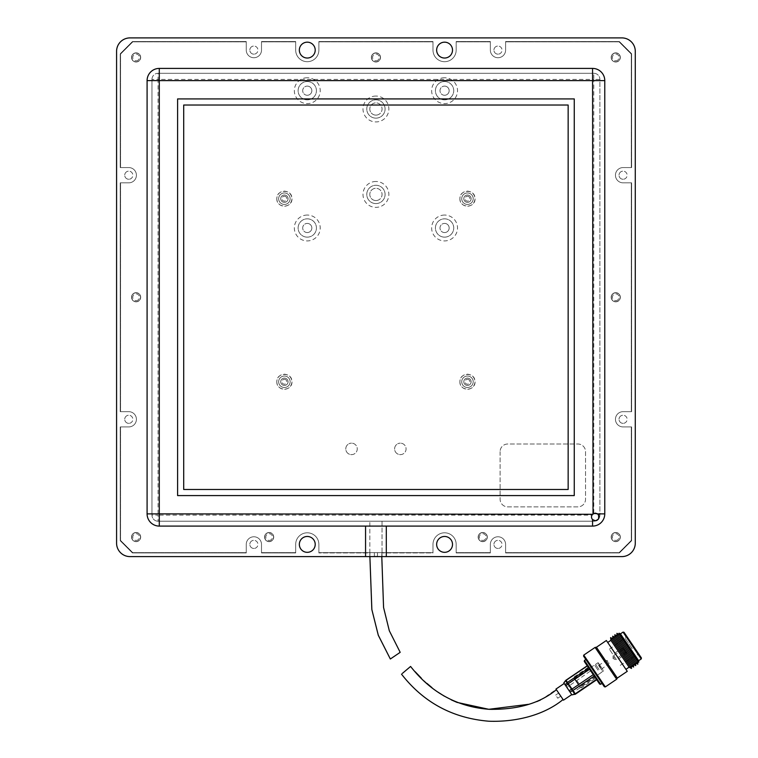 <?xml version="1.0" encoding="UTF-8"?>
<svg xmlns="http://www.w3.org/2000/svg" width="758" height="758" viewBox="0 0 758 758"><rect width="100%" height="100%" fill="white"/><g stroke="black" fill="none" stroke-linecap="round" stroke-linejoin="round"><path stroke-width="0.57" stroke-dasharray="3.79 2.84" d="M284.392 387.499A5.732 5.732 0 0 0 290.134 381.767A5.732 5.732 0 0 0 284.392 376.034A5.732 5.732 0 0 0 278.66 381.767A5.732 5.732 0 0 0 284.392 387.499A5.732 5.732 0 0 0 290.134 381.767A5.732 5.732 0 0 0 284.392 376.034A5.732 5.732 0 0 0 278.66 381.767A5.732 5.732 0 0 0 284.392 387.499A5.732 5.732 0 0 1 278.66 381.767A5.732 5.732 0 0 1 284.392 376.034A5.732 5.732 0 0 1 290.134 381.767A5.732 5.732 0 0 1 284.392 387.499A5.732 5.732 0 0 1 278.66 381.767A5.732 5.732 0 0 1 284.392 376.034A5.732 5.732 0 0 1 290.134 381.767A5.732 5.732 0 0 1 284.392 387.499M276.831 381.767C276.405 391.526 292.389 391.526 291.963 381.767C292.389 372.007 276.405 372.007 276.831 381.767A7.571 7.571 0 0 0 284.392 389.337C288.959 388.892 291.479 386.362 291.963 381.767C291.517 377.2 288.997 374.679 284.392 374.196A7.571 7.571 0 0 0 276.831 381.767M467.468 204.433A5.732 5.732 0 0 0 473.2 198.7A5.732 5.732 0 0 0 467.468 192.958A5.732 5.732 0 0 0 461.726 198.7A5.732 5.732 0 0 0 467.468 204.433A5.732 5.732 0 0 0 473.2 198.7A5.732 5.732 0 0 0 467.468 192.958A5.732 5.732 0 0 0 461.726 198.7A5.732 5.732 0 0 0 467.468 204.433A5.732 5.732 0 0 1 461.726 198.7A5.732 5.732 0 0 1 467.468 192.958A5.732 5.732 0 0 1 473.2 198.7A5.732 5.732 0 0 1 467.468 204.433A5.732 5.732 0 0 1 461.726 198.7A5.732 5.732 0 0 1 467.468 192.958A5.732 5.732 0 0 1 473.2 198.7A5.732 5.732 0 0 1 467.468 204.433M459.898 198.7C459.471 208.459 475.456 208.459 475.029 198.7C475.456 188.941 459.471 188.931 459.898 198.7A7.571 7.571 0 0 0 467.468 206.261C472.026 205.816 474.555 203.296 475.029 198.7C474.584 194.133 472.063 191.613 467.468 191.13A7.571 7.571 0 0 0 459.898 198.7M467.468 387.499A5.732 5.732 0 0 0 473.2 381.767A5.732 5.732 0 0 0 467.468 376.034A5.732 5.732 0 0 0 461.726 381.767A5.732 5.732 0 0 0 467.468 387.499A5.732 5.732 0 0 0 473.2 381.767A5.732 5.732 0 0 0 467.468 376.034A5.732 5.732 0 0 0 461.726 381.767A5.732 5.732 0 0 0 467.468 387.499A5.732 5.732 0 0 1 461.726 381.767A5.732 5.732 0 0 1 467.468 376.034A5.732 5.732 0 0 1 473.2 381.767A5.732 5.732 0 0 1 467.468 387.499A5.732 5.732 0 0 1 461.726 381.767A5.732 5.732 0 0 1 467.468 376.034A5.732 5.732 0 0 1 473.2 381.767A5.732 5.732 0 0 1 467.468 387.499M459.898 381.767C459.471 391.526 475.456 391.526 475.029 381.767C475.456 372.007 459.471 372.007 459.898 381.767A7.571 7.571 0 0 0 467.468 389.337C472.026 388.892 474.555 386.362 475.029 381.767C474.584 377.2 472.063 374.679 467.468 374.196A7.571 7.571 0 0 0 459.898 381.767M284.392 204.433A5.732 5.732 0 0 0 290.134 198.7A5.732 5.732 0 0 0 284.392 192.958A5.732 5.732 0 0 0 278.66 198.7A5.732 5.732 0 0 0 284.392 204.433A5.732 5.732 0 0 0 290.134 198.7A5.732 5.732 0 0 0 284.392 192.958A5.732 5.732 0 0 0 278.66 198.7A5.732 5.732 0 0 0 284.392 204.433A5.732 5.732 0 0 1 278.66 198.7A5.732 5.732 0 0 1 284.392 192.958A5.732 5.732 0 0 1 290.134 198.7A5.732 5.732 0 0 1 284.392 204.433A5.732 5.732 0 0 1 278.66 198.7A5.732 5.732 0 0 1 284.392 192.958A5.732 5.732 0 0 1 290.134 198.7A5.732 5.732 0 0 1 284.392 204.433M276.831 198.7C276.405 208.459 292.389 208.459 291.963 198.7C292.389 188.941 276.405 188.931 276.831 198.7A7.571 7.571 0 0 0 284.392 206.261C288.959 205.816 291.479 203.296 291.963 198.7C291.517 194.133 288.997 191.613 284.392 191.13A7.571 7.571 0 0 0 276.831 198.7M593.779 513.441A3.818 3.818 0 0 0 591.96 515.108L158.071 515.108L158.071 79.4L593.779 79.4L593.779 513.441M158.071 521.21A6.102 6.102 0 0 1 151.97 515.108L158.071 515.108L158.071 521.21L593.779 521.21A6.102 6.102 0 0 0 599.891 515.108L599.891 79.4A6.102 6.102 0 0 0 593.779 73.289L158.071 73.289A6.102 6.102 0 0 0 151.97 79.4L151.97 515.108A6.102 6.102 0 0 0 158.071 521.21L593.779 521.21L593.779 520.433C591.733 519.495 591.126 517.723 591.96 515.108M593.779 520.433L595.305 520.746M382.032 521.21L382.032 556.599L382.032 521.21M375.93 556.599L621.854 556.599A13.426 13.426 0 0 0 635.28 543.173L635.28 51.326A13.426 13.426 0 0 0 621.854 37.9L130.006 37.9A13.426 13.426 0 0 0 116.58 51.326L116.58 543.173A13.426 13.426 0 0 0 130.006 556.599L369.828 556.599L369.828 521.21L369.828 552.942L318.872 552.942L318.872 544.396A11.597 11.597 0 0 0 307.274 532.798A11.597 11.597 0 0 0 295.686 544.396L295.686 552.942L261.51 552.942L261.51 544.396A7.627 7.627 0 0 0 253.883 536.768A7.627 7.627 0 0 0 246.255 544.396L246.255 552.942L132.442 552.942L120.238 540.738L120.238 426.925L128.784 426.925A7.627 7.627 0 0 0 136.412 419.297A7.627 7.627 0 0 0 128.784 411.67L120.238 411.67L120.238 182.83L128.784 182.83A7.627 7.627 0 0 0 136.412 175.202A7.627 7.627 0 0 0 128.784 167.575L120.238 167.575L120.238 53.771L132.442 41.557L246.255 41.557L246.255 50.104A7.627 7.627 0 0 0 253.883 57.731A7.627 7.627 0 0 0 261.51 50.104L261.51 41.557L295.686 41.557L295.686 50.104A11.597 11.597 0 0 0 307.274 61.701A11.597 11.597 0 0 0 318.872 50.104L318.872 41.557L432.989 41.557L432.989 50.104A11.597 11.597 0 0 0 444.586 61.701A11.597 11.597 0 0 0 456.174 50.104L456.174 41.557L490.35 41.557L490.35 50.104A7.627 7.627 0 0 0 497.978 57.731A7.627 7.627 0 0 0 505.605 50.104L505.605 41.557L619.409 41.557L631.622 53.771L631.622 167.575L623.076 167.575A7.627 7.627 0 0 0 615.449 175.202A7.627 7.627 0 0 0 623.076 182.83L631.622 182.83L631.622 411.67L623.076 411.67A7.627 7.627 0 0 0 615.449 419.297A7.627 7.627 0 0 0 623.076 426.925L631.622 426.925L631.622 540.738L619.409 552.942L505.605 552.942L505.605 544.396A7.627 7.627 0 0 0 497.978 536.768A7.627 7.627 0 0 0 490.35 544.396L490.35 552.942L456.174 552.942L456.174 544.396A11.597 11.597 0 0 0 444.586 532.798A11.597 11.597 0 0 0 432.989 544.396L432.989 552.942L382.032 552.942L432.989 552.942L432.989 544.396L432.989 552.629L318.872 552.629L318.872 544.396A11.597 11.597 0 0 0 307.274 532.798A11.597 11.597 0 0 0 295.686 544.396L295.686 552.942L261.51 552.942L261.51 544.396A7.627 7.627 0 0 0 253.883 536.768A7.627 7.627 0 0 0 246.255 544.396L246.255 552.942L132.442 552.942L120.238 540.738L120.238 426.925L128.784 426.925A7.627 7.627 0 0 0 136.412 419.297A7.627 7.627 0 0 0 128.784 411.67L120.238 411.67L120.238 182.83L128.784 182.83A7.627 7.627 0 0 0 136.412 175.202A7.627 7.627 0 0 0 128.784 167.575L120.238 167.575L120.238 53.771L132.442 41.557L246.255 41.557L246.255 50.104A7.627 7.627 0 0 0 253.883 57.731A7.627 7.627 0 0 0 261.51 50.104L261.51 41.557L295.686 41.557L295.686 50.104A11.597 11.597 0 0 0 307.274 61.701A11.597 11.597 0 0 0 318.872 50.104L318.872 41.557L432.989 41.557L432.989 50.104A11.597 11.597 0 0 0 444.586 61.701A11.597 11.597 0 0 0 456.174 50.104L456.174 41.557L490.35 41.557L490.35 50.104A7.627 7.627 0 0 0 497.978 57.731A7.627 7.627 0 0 0 505.605 50.104L505.605 41.557L619.409 41.557L631.622 53.771L631.622 167.575L623.076 167.575A7.627 7.627 0 0 0 615.449 175.202A7.627 7.627 0 0 0 623.076 182.83L631.622 182.83L631.622 411.67L623.076 411.67A7.627 7.627 0 0 0 615.449 419.297A7.627 7.627 0 0 0 623.076 426.925L631.622 426.925L631.622 540.738L619.409 552.942L505.605 552.942L505.605 544.396A7.627 7.627 0 0 0 497.978 536.768A7.627 7.627 0 0 0 490.35 544.396L490.35 552.942L456.174 552.942L456.174 544.396A11.597 11.597 0 0 0 444.586 532.798A11.597 11.597 0 0 0 432.989 544.396L432.989 552.629L318.872 552.629L318.872 544.396A11.597 11.597 0 0 0 307.274 532.798A11.597 11.597 0 0 0 295.686 544.396L295.686 552.629L261.51 552.629L261.51 544.396A7.627 7.627 0 0 0 253.883 536.768A7.627 7.627 0 0 0 246.255 544.396L246.255 552.629L132.754 552.629L120.55 540.426L120.55 426.925L128.784 426.925A7.627 7.627 0 0 0 136.412 419.297A7.627 7.627 0 0 0 128.784 411.67L120.55 411.67L120.55 182.83L128.784 182.83A7.627 7.627 0 0 0 136.412 175.202A7.627 7.627 0 0 0 128.784 167.575L120.55 167.575L120.55 54.074L132.754 41.87L246.255 41.87L246.255 50.104A7.627 7.627 0 0 0 253.883 57.731A7.627 7.627 0 0 0 261.51 50.104L261.51 41.87L295.686 41.87L295.686 50.104A11.597 11.597 0 0 0 307.274 61.701A11.597 11.597 0 0 0 318.872 50.104L318.872 41.87L432.989 41.87L432.989 50.104A11.597 11.597 0 0 0 444.586 61.701A11.597 11.597 0 0 0 456.174 50.104L456.174 41.87L490.35 41.87L490.35 50.104A7.627 7.627 0 0 0 497.978 57.731A7.627 7.627 0 0 0 505.605 50.104L505.605 41.87L619.106 41.87L631.31 54.074L631.31 167.575L623.076 167.575A7.627 7.627 0 0 0 615.449 175.202A7.627 7.627 0 0 0 623.076 182.83L631.31 182.83L631.31 411.67L623.076 411.67A7.627 7.627 0 0 0 615.449 419.297A7.627 7.627 0 0 0 623.076 426.925L631.31 426.925L631.31 540.426L619.106 552.629L505.605 552.629L505.605 544.396A7.627 7.627 0 0 0 497.978 536.768A7.627 7.627 0 0 0 490.35 544.396L490.35 552.629L456.174 552.629L456.174 544.396A11.597 11.597 0 0 0 444.586 532.798A11.597 11.597 0 0 0 432.989 544.396A11.597 11.597 0 0 1 444.586 532.798A11.597 11.597 0 0 1 456.174 544.396L456.174 552.629L490.35 552.629L490.35 544.396A7.627 7.627 0 0 1 497.978 536.768A7.627 7.627 0 0 1 505.605 544.396L505.605 552.629L619.106 552.629L631.31 540.426L631.31 426.925L623.076 426.925A7.627 7.627 0 0 1 615.449 419.297A7.627 7.627 0 0 1 623.076 411.67L631.31 411.67L631.31 182.83L623.076 182.83A7.627 7.627 0 0 1 615.449 175.202A7.627 7.627 0 0 1 623.076 167.575L631.31 167.575L631.31 54.074L619.106 41.87L505.605 41.87L505.605 50.104A7.627 7.627 0 0 1 497.978 57.731A7.627 7.627 0 0 1 490.35 50.104L490.35 41.87L456.174 41.87L456.174 50.104A11.597 11.597 0 0 1 444.586 61.701A11.597 11.597 0 0 1 432.989 50.104L432.989 41.87L318.872 41.87L318.872 50.104A11.597 11.597 0 0 1 307.274 61.701A11.597 11.597 0 0 1 295.686 50.104L295.686 41.87L261.51 41.87L261.51 50.104A7.627 7.627 0 0 1 253.883 57.731A7.627 7.627 0 0 1 246.255 50.104L246.255 41.87L132.754 41.87L120.55 54.074L120.55 167.575L128.784 167.575A7.627 7.627 0 0 1 136.412 175.202A7.627 7.627 0 0 1 128.784 182.83L120.55 182.83L120.55 411.67L128.784 411.67A7.627 7.627 0 0 1 136.412 419.297A7.627 7.627 0 0 1 128.784 426.925L120.55 426.925L120.55 540.426L132.754 552.629L246.255 552.629L246.255 544.396A7.627 7.627 0 0 1 253.883 536.768A7.627 7.627 0 0 1 261.51 544.396L261.51 552.629L295.686 552.629L295.686 544.396A11.597 11.597 0 0 1 307.274 532.798A11.597 11.597 0 0 1 318.872 544.396L318.872 552.942L369.828 552.942L369.828 556.599L375.93 556.599M284.392 378.109A3.657 3.657 0 0 0 280.735 381.767A3.657 3.657 0 0 0 284.392 385.434A3.657 3.657 0 0 1 280.735 381.767A3.657 3.657 0 0 1 284.392 378.109A3.657 3.657 0 0 1 288.059 381.767A3.657 3.657 0 0 1 284.392 385.434A3.657 3.657 0 0 0 288.059 381.767A3.657 3.657 0 0 0 284.392 378.109A3.657 3.657 0 0 1 288.059 381.767A3.657 3.657 0 0 1 284.392 385.434A3.657 3.657 0 0 0 288.059 381.767A3.657 3.657 0 0 0 284.392 378.109A3.657 3.657 0 0 0 280.735 381.767A3.657 3.657 0 0 0 284.392 385.434A3.657 3.657 0 0 1 280.735 381.767A3.657 3.657 0 0 1 284.392 378.109M467.468 195.033A3.657 3.657 0 0 0 463.801 198.7A3.657 3.657 0 0 0 467.468 202.358A3.657 3.657 0 0 1 463.801 198.7A3.657 3.657 0 0 1 467.468 195.033A3.657 3.657 0 0 1 471.125 198.7A3.657 3.657 0 0 1 467.468 202.358A3.657 3.657 0 0 0 471.125 198.7A3.657 3.657 0 0 0 467.468 195.033A3.657 3.657 0 0 1 471.125 198.7A3.657 3.657 0 0 1 467.468 202.358A3.657 3.657 0 0 0 471.125 198.7A3.657 3.657 0 0 0 467.468 195.033A3.657 3.657 0 0 0 463.801 198.7A3.657 3.657 0 0 0 467.468 202.358A3.657 3.657 0 0 1 463.801 198.7A3.657 3.657 0 0 1 467.468 195.033M467.468 378.109A3.657 3.657 0 0 0 463.801 381.767A3.657 3.657 0 0 0 467.468 385.434A3.657 3.657 0 0 1 463.801 381.767A3.657 3.657 0 0 1 467.468 378.109A3.657 3.657 0 0 1 471.125 381.767A3.657 3.657 0 0 1 467.468 385.434A3.657 3.657 0 0 0 471.125 381.767A3.657 3.657 0 0 0 467.468 378.109A3.657 3.657 0 0 1 471.125 381.767A3.657 3.657 0 0 1 467.468 385.434A3.657 3.657 0 0 0 471.125 381.767A3.657 3.657 0 0 0 467.468 378.109A3.657 3.657 0 0 0 463.801 381.767A3.657 3.657 0 0 0 467.468 385.434A3.657 3.657 0 0 1 463.801 381.767A3.657 3.657 0 0 1 467.468 378.109M284.392 195.033A3.657 3.657 0 0 0 280.735 198.7A3.657 3.657 0 0 0 284.392 202.358A3.657 3.657 0 0 1 280.735 198.7A3.657 3.657 0 0 1 284.392 195.033A3.657 3.657 0 0 1 288.059 198.7A3.657 3.657 0 0 1 284.392 202.358A3.657 3.657 0 0 0 288.059 198.7A3.657 3.657 0 0 0 284.392 195.033A3.657 3.657 0 0 1 288.059 198.7A3.657 3.657 0 0 1 284.392 202.358A3.657 3.657 0 0 0 288.059 198.7A3.657 3.657 0 0 0 284.392 195.033A3.657 3.657 0 0 0 280.735 198.7A3.657 3.657 0 0 0 284.392 202.358A3.657 3.657 0 0 1 280.735 198.7A3.657 3.657 0 0 1 284.392 195.033M269.137 541.648A4.576 4.576 0 0 0 273.714 537.071A4.576 4.576 0 0 0 269.137 532.495A4.576 4.576 0 0 0 264.561 537.071A4.576 4.576 0 0 0 269.137 541.648A4.576 4.576 0 0 0 273.714 537.071A4.576 4.576 0 0 0 269.137 532.495A4.576 4.576 0 0 0 264.561 537.071A4.576 4.576 0 0 0 269.137 541.648M482.723 541.648A4.576 4.576 0 0 0 487.299 537.071A4.576 4.576 0 0 0 482.723 532.495A4.576 4.576 0 0 0 478.146 537.071A4.576 4.576 0 0 0 482.723 541.648A4.576 4.576 0 0 0 487.299 537.071A4.576 4.576 0 0 0 482.723 532.495A4.576 4.576 0 0 0 478.146 537.071A4.576 4.576 0 0 0 482.723 541.648M615.752 301.826A4.576 4.576 0 0 0 620.328 297.25A4.576 4.576 0 0 0 615.752 292.673A4.576 4.576 0 0 0 611.175 297.25A4.576 4.576 0 0 0 615.752 301.826A4.576 4.576 0 0 0 620.328 297.25A4.576 4.576 0 0 0 615.752 292.673A4.576 4.576 0 0 0 611.175 297.25A4.576 4.576 0 0 0 615.752 301.826M136.108 62.004A4.576 4.576 0 0 0 140.685 57.428A4.576 4.576 0 0 0 136.108 52.852A4.576 4.576 0 0 0 131.532 57.428A4.576 4.576 0 0 0 136.108 62.004A4.576 4.576 0 0 0 140.685 57.428A4.576 4.576 0 0 0 136.108 52.852A4.576 4.576 0 0 0 131.532 57.428A4.576 4.576 0 0 0 136.108 62.004M615.752 541.648A4.576 4.576 0 0 0 620.328 537.071A4.576 4.576 0 0 0 615.752 532.495A4.576 4.576 0 0 0 611.175 537.071A4.576 4.576 0 0 0 615.752 541.648A4.576 4.576 0 0 0 620.328 537.071A4.576 4.576 0 0 0 615.752 532.495A4.576 4.576 0 0 0 611.175 537.071A4.576 4.576 0 0 0 615.752 541.648M136.108 301.826A4.576 4.576 0 0 0 140.685 297.25A4.576 4.576 0 0 0 136.108 292.673A4.576 4.576 0 0 0 131.532 297.25A4.576 4.576 0 0 0 136.108 301.826A4.576 4.576 0 0 0 140.685 297.25A4.576 4.576 0 0 0 136.108 292.673A4.576 4.576 0 0 0 131.532 297.25A4.576 4.576 0 0 0 136.108 301.826M615.752 62.004A4.576 4.576 0 0 0 620.328 57.428A4.576 4.576 0 0 0 615.752 52.852A4.576 4.576 0 0 0 611.175 57.428A4.576 4.576 0 0 0 615.752 62.004A4.576 4.576 0 0 0 620.328 57.428A4.576 4.576 0 0 0 615.752 52.852A4.576 4.576 0 0 0 611.175 57.428A4.576 4.576 0 0 0 615.752 62.004M136.108 541.648A4.576 4.576 0 0 0 140.685 537.071A4.576 4.576 0 0 0 136.108 532.495A4.576 4.576 0 0 0 131.532 537.071A4.576 4.576 0 0 0 136.108 541.648A4.576 4.576 0 0 0 140.685 537.071A4.576 4.576 0 0 0 136.108 532.495A4.576 4.576 0 0 0 131.532 537.071A4.576 4.576 0 0 0 136.108 541.648M375.93 62.004A4.576 4.576 0 0 0 380.507 57.428A4.576 4.576 0 0 0 375.93 52.852A4.576 4.576 0 0 0 371.354 57.428A4.576 4.576 0 0 0 375.93 62.004A4.576 4.576 0 0 0 380.507 57.428A4.576 4.576 0 0 0 375.93 52.852A4.576 4.576 0 0 0 371.354 57.428A4.576 4.576 0 0 0 375.93 62.004M269.137 540.426A3.354 3.354 0 0 0 272.492 537.071A3.354 3.354 0 0 0 269.137 533.717A3.354 3.354 0 0 0 265.783 537.071A3.354 3.354 0 0 0 269.137 540.426M482.723 540.426A3.354 3.354 0 0 0 486.077 537.071A3.354 3.354 0 0 0 482.723 533.717A3.354 3.354 0 0 0 479.369 537.071A3.354 3.354 0 0 0 482.723 540.426M615.752 300.604A3.354 3.354 0 0 0 619.106 297.25A3.354 3.354 0 0 0 615.752 293.896A3.354 3.354 0 0 0 612.398 297.25A3.354 3.354 0 0 0 615.752 300.604M136.108 60.782A3.354 3.354 0 0 0 139.463 57.428A3.354 3.354 0 0 0 136.108 54.074A3.354 3.354 0 0 0 132.754 57.428A3.354 3.354 0 0 0 136.108 60.782M615.752 540.426A3.354 3.354 0 0 0 619.106 537.071A3.354 3.354 0 0 0 615.752 533.717A3.354 3.354 0 0 0 612.398 537.071A3.354 3.354 0 0 0 615.752 540.426M136.108 300.604A3.354 3.354 0 0 0 139.463 297.25A3.354 3.354 0 0 0 136.108 293.896A3.354 3.354 0 0 0 132.754 297.25A3.354 3.354 0 0 0 136.108 300.604M615.752 60.782A3.354 3.354 0 0 0 619.106 57.428A3.354 3.354 0 0 0 615.752 54.074A3.354 3.354 0 0 0 612.398 57.428A3.354 3.354 0 0 0 615.752 60.782M136.108 540.426A3.354 3.354 0 0 0 139.463 537.071A3.354 3.354 0 0 0 136.108 533.717A3.354 3.354 0 0 0 132.754 537.071A3.354 3.354 0 0 0 136.108 540.426M375.93 60.782A3.354 3.354 0 0 0 379.284 57.428A3.354 3.354 0 0 0 375.93 54.074A3.354 3.354 0 0 0 372.576 57.428A3.354 3.354 0 0 0 375.93 60.782M444.586 536.465A7.931 7.931 0 0 0 436.646 544.396A7.931 7.931 0 0 0 444.586 552.326A7.931 7.931 0 0 0 452.517 544.396A7.931 7.931 0 0 0 444.586 536.465M307.274 536.465A7.931 7.931 0 0 0 299.344 544.396A7.931 7.931 0 0 0 307.274 552.326A7.931 7.931 0 0 0 315.214 544.396A7.931 7.931 0 0 0 307.274 536.465M444.586 42.173A7.931 7.931 0 0 0 436.646 50.104A7.931 7.931 0 0 0 444.586 58.034A7.931 7.931 0 0 0 452.517 50.104A7.931 7.931 0 0 0 444.586 42.173M307.274 42.173A7.931 7.931 0 0 0 299.344 50.104A7.931 7.931 0 0 0 307.274 58.034A7.931 7.931 0 0 0 315.214 50.104A7.931 7.931 0 0 0 307.274 42.173M497.978 548.451A4.055 4.055 0 0 1 493.922 544.396A4.055 4.055 0 0 1 497.978 540.34A4.055 4.055 0 0 0 493.922 544.396A4.055 4.055 0 0 0 497.978 548.451A4.055 4.055 0 0 0 502.033 544.396A4.055 4.055 0 0 0 497.978 540.34A4.055 4.055 0 0 1 502.033 544.396A4.055 4.055 0 0 1 497.978 548.451M623.076 423.352A4.055 4.055 0 0 1 619.021 419.297A4.055 4.055 0 0 1 623.076 415.242A4.055 4.055 0 0 0 619.021 419.297A4.055 4.055 0 0 0 623.076 423.352A4.055 4.055 0 0 0 627.131 419.297A4.055 4.055 0 0 0 623.076 415.242A4.055 4.055 0 0 1 627.131 419.297A4.055 4.055 0 0 1 623.076 423.352M623.076 179.258A4.055 4.055 0 0 1 619.021 175.202A4.055 4.055 0 0 1 623.076 171.147A4.055 4.055 0 0 0 619.021 175.202A4.055 4.055 0 0 0 623.076 179.258A4.055 4.055 0 0 0 627.131 175.202A4.055 4.055 0 0 0 623.076 171.147A4.055 4.055 0 0 1 627.131 175.202A4.055 4.055 0 0 1 623.076 179.258M497.978 54.159A4.055 4.055 0 0 1 493.922 50.104A4.055 4.055 0 0 1 497.978 46.049A4.055 4.055 0 0 0 493.922 50.104A4.055 4.055 0 0 0 497.978 54.159A4.055 4.055 0 0 0 502.033 50.104A4.055 4.055 0 0 0 497.978 46.049A4.055 4.055 0 0 1 502.033 50.104A4.055 4.055 0 0 1 497.978 54.159M253.883 54.159A4.055 4.055 0 0 1 249.827 50.104A4.055 4.055 0 0 1 253.883 46.049A4.055 4.055 0 0 0 249.827 50.104A4.055 4.055 0 0 0 253.883 54.159A4.055 4.055 0 0 0 257.938 50.104A4.055 4.055 0 0 0 253.883 46.049A4.055 4.055 0 0 1 257.938 50.104A4.055 4.055 0 0 1 253.883 54.159M128.784 179.258A4.055 4.055 0 0 1 124.729 175.202A4.055 4.055 0 0 1 128.784 171.147A4.055 4.055 0 0 0 124.729 175.202A4.055 4.055 0 0 0 128.784 179.258A4.055 4.055 0 0 0 132.839 175.202A4.055 4.055 0 0 0 128.784 171.147A4.055 4.055 0 0 1 132.839 175.202A4.055 4.055 0 0 1 128.784 179.258M128.784 423.352A4.055 4.055 0 0 1 124.729 419.297A4.055 4.055 0 0 1 128.784 415.242A4.055 4.055 0 0 0 124.729 419.297A4.055 4.055 0 0 0 128.784 423.352A4.055 4.055 0 0 0 132.839 419.297A4.055 4.055 0 0 0 128.784 415.242A4.055 4.055 0 0 1 132.839 419.297A4.055 4.055 0 0 1 128.784 423.352M253.883 548.451A4.055 4.055 0 0 1 249.827 544.396A4.055 4.055 0 0 1 253.883 540.34A4.055 4.055 0 0 0 249.827 544.396A4.055 4.055 0 0 0 253.883 548.451A4.055 4.055 0 0 0 257.938 544.396A4.055 4.055 0 0 0 253.883 540.34A4.055 4.055 0 0 1 257.938 544.396A4.055 4.055 0 0 1 253.883 548.451M598.233 514.483L599.891 515.108L599.891 79.4L593.779 79.4L593.779 73.289A6.102 6.102 0 0 1 599.891 79.4M596.442 520.575L596.565 520.538A3.818 3.818 0 0 0 598.432 519.126M599.891 515.108A6.102 6.102 0 0 1 598.63 518.813M151.97 79.4A6.102 6.102 0 0 1 158.071 73.289L158.071 79.4L151.97 79.4L151.97 515.108M593.779 73.289L158.071 73.289M596.565 520.538A6.102 6.102 0 0 1 593.779 521.21M592.567 526.09A12.204 12.204 0 0 0 604.77 513.886L604.77 80.613A12.204 12.204 0 0 0 592.567 68.41L159.294 68.41A12.204 12.204 0 0 0 147.09 80.613L147.09 513.886A12.204 12.204 0 0 0 159.294 526.09M386.305 556.599L386.305 526.09M365.555 526.09L365.555 556.599M177.599 495.58L574.261 495.58L574.261 98.919L177.599 98.919L177.599 495.58M568.149 105.03L183.701 105.03L183.701 489.479L568.149 489.479L568.149 105.03M351.522 454.629A5.732 5.732 0 0 0 357.255 448.897A5.732 5.732 0 0 0 351.522 443.155A5.732 5.732 0 0 1 357.255 448.897A5.732 5.732 0 0 1 351.522 454.629A5.732 5.732 0 0 1 345.781 448.897A5.732 5.732 0 0 1 351.522 443.155A5.732 5.732 0 0 0 345.781 448.897A5.732 5.732 0 0 0 351.522 454.629M444.586 237.14A9.153 9.153 0 0 1 435.424 227.987A9.153 9.153 0 0 1 444.586 218.835A9.153 9.153 0 0 1 453.739 227.987A9.153 9.153 0 0 1 444.586 237.14A9.153 9.153 0 0 1 435.424 227.987A9.153 9.153 0 0 1 444.586 218.835A9.153 9.153 0 0 1 453.739 227.987A9.153 9.153 0 0 1 444.586 237.14M444.586 99.838A9.153 9.153 0 0 1 435.424 90.685A9.153 9.153 0 0 1 444.586 81.532A9.153 9.153 0 0 1 453.739 90.685A9.153 9.153 0 0 1 444.586 99.838A9.153 9.153 0 0 1 435.424 90.685A9.153 9.153 0 0 1 444.586 81.532A9.153 9.153 0 0 1 453.739 90.685A9.153 9.153 0 0 1 444.586 99.838M307.274 99.838A9.153 9.153 0 0 1 298.121 90.685A9.153 9.153 0 0 1 307.274 81.532A9.153 9.153 0 0 1 316.437 90.685A9.153 9.153 0 0 1 307.274 99.838A9.153 9.153 0 0 1 298.121 90.685A9.153 9.153 0 0 1 307.274 81.532A9.153 9.153 0 0 1 316.437 90.685A9.153 9.153 0 0 1 307.274 99.838M400.338 454.629A5.732 5.732 0 0 0 406.08 448.897A5.732 5.732 0 0 0 400.338 443.155A5.732 5.732 0 0 1 406.08 448.897A5.732 5.732 0 0 1 400.338 454.629A5.732 5.732 0 0 1 394.605 448.897A5.732 5.732 0 0 1 400.338 443.155A5.732 5.732 0 0 0 394.605 448.897A5.732 5.732 0 0 0 400.338 454.629M375.93 53.003A4.425 4.425 0 0 0 371.505 57.428A4.425 4.425 0 0 0 375.93 61.853A4.425 4.425 0 0 0 380.355 57.428A4.425 4.425 0 0 0 375.93 53.003A4.425 4.425 0 0 0 371.505 57.428A4.425 4.425 0 0 0 375.93 61.853A4.425 4.425 0 0 0 380.355 57.428A4.425 4.425 0 0 0 375.93 53.003M482.723 532.647A4.425 4.425 0 0 0 478.298 537.071A4.425 4.425 0 0 0 482.723 541.496A4.425 4.425 0 0 0 487.148 537.071A4.425 4.425 0 0 0 482.723 532.647A4.425 4.425 0 0 0 478.298 537.071A4.425 4.425 0 0 0 482.723 541.496A4.425 4.425 0 0 0 487.148 537.071A4.425 4.425 0 0 0 482.723 532.647M269.137 532.647A4.425 4.425 0 0 0 264.713 537.071A4.425 4.425 0 0 0 269.137 541.496A4.425 4.425 0 0 0 273.562 537.071A4.425 4.425 0 0 0 269.137 532.647A4.425 4.425 0 0 0 264.713 537.071A4.425 4.425 0 0 0 269.137 541.496A4.425 4.425 0 0 0 273.562 537.071A4.425 4.425 0 0 0 269.137 532.647M615.752 53.003A4.425 4.425 0 0 0 611.327 57.428A4.425 4.425 0 0 0 615.752 61.853A4.425 4.425 0 0 0 620.177 57.428A4.425 4.425 0 0 0 615.752 53.003A4.425 4.425 0 0 0 611.327 57.428A4.425 4.425 0 0 0 615.752 61.853A4.425 4.425 0 0 0 620.177 57.428A4.425 4.425 0 0 0 615.752 53.003M136.108 53.003A4.425 4.425 0 0 0 131.684 57.428A4.425 4.425 0 0 0 136.108 61.853A4.425 4.425 0 0 0 140.533 57.428A4.425 4.425 0 0 0 136.108 53.003A4.425 4.425 0 0 0 131.684 57.428A4.425 4.425 0 0 0 136.108 61.853A4.425 4.425 0 0 0 140.533 57.428A4.425 4.425 0 0 0 136.108 53.003M615.752 292.825A4.425 4.425 0 0 0 611.327 297.25A4.425 4.425 0 0 0 615.752 301.675A4.425 4.425 0 0 0 620.177 297.25A4.425 4.425 0 0 0 615.752 292.825A4.425 4.425 0 0 0 611.327 297.25A4.425 4.425 0 0 0 615.752 301.675A4.425 4.425 0 0 0 620.177 297.25A4.425 4.425 0 0 0 615.752 292.825M136.108 292.825A4.425 4.425 0 0 0 131.684 297.25A4.425 4.425 0 0 0 136.108 301.675A4.425 4.425 0 0 0 140.533 297.25A4.425 4.425 0 0 0 136.108 292.825A4.425 4.425 0 0 0 131.684 297.25A4.425 4.425 0 0 0 136.108 301.675A4.425 4.425 0 0 0 140.533 297.25A4.425 4.425 0 0 0 136.108 292.825M615.752 532.647A4.425 4.425 0 0 0 611.327 537.071A4.425 4.425 0 0 0 615.752 541.496A4.425 4.425 0 0 0 620.177 537.071A4.425 4.425 0 0 0 615.752 532.647A4.425 4.425 0 0 0 611.327 537.071A4.425 4.425 0 0 0 615.752 541.496A4.425 4.425 0 0 0 620.177 537.071A4.425 4.425 0 0 0 615.752 532.647M136.108 532.647A4.425 4.425 0 0 0 131.684 537.071A4.425 4.425 0 0 0 136.108 541.496A4.425 4.425 0 0 0 140.533 537.071A4.425 4.425 0 0 0 136.108 532.647A4.425 4.425 0 0 0 131.684 537.071A4.425 4.425 0 0 0 136.108 541.496A4.425 4.425 0 0 0 140.533 537.071A4.425 4.425 0 0 0 136.108 532.647M375.93 118.144A9.153 9.153 0 0 1 366.777 108.991A9.153 9.153 0 0 1 375.93 99.838A9.153 9.153 0 0 1 385.083 108.991A9.153 9.153 0 0 1 375.93 118.144A9.153 9.153 0 0 1 366.777 108.991A9.153 9.153 0 0 1 375.93 99.838A9.153 9.153 0 0 1 385.083 108.991A9.153 9.153 0 0 1 375.93 118.144M375.93 203.58A9.153 9.153 0 0 1 366.777 194.427A9.153 9.153 0 0 1 375.93 185.274A9.153 9.153 0 0 1 385.083 194.427A9.153 9.153 0 0 1 375.93 203.58A9.153 9.153 0 0 1 366.777 194.427A9.153 9.153 0 0 1 375.93 185.274A9.153 9.153 0 0 1 385.083 194.427A9.153 9.153 0 0 1 375.93 203.58M307.274 237.14A9.153 9.153 0 0 1 298.121 227.987A9.153 9.153 0 0 1 307.274 218.835A9.153 9.153 0 0 1 316.437 227.987A9.153 9.153 0 0 1 307.274 237.14A9.153 9.153 0 0 1 298.121 227.987A9.153 9.153 0 0 1 307.274 218.835A9.153 9.153 0 0 1 316.437 227.987A9.153 9.153 0 0 1 307.274 237.14M307.274 95.262A4.576 4.576 0 0 1 302.698 90.685A4.576 4.576 0 0 1 307.274 86.109A4.576 4.576 0 0 0 302.698 90.685A4.576 4.576 0 0 0 307.274 95.262A4.576 4.576 0 0 0 311.851 90.685A4.576 4.576 0 0 0 307.274 86.109A4.576 4.576 0 0 1 311.851 90.685A4.576 4.576 0 0 1 307.274 95.262M444.586 95.262A4.576 4.576 0 0 1 440 90.685A4.576 4.576 0 0 1 444.586 86.109A4.576 4.576 0 0 0 440 90.685A4.576 4.576 0 0 0 444.586 95.262A4.576 4.576 0 0 0 449.162 90.685A4.576 4.576 0 0 0 444.586 86.109A4.576 4.576 0 0 1 449.162 90.685A4.576 4.576 0 0 1 444.586 95.262M307.274 232.564A4.576 4.576 0 0 1 302.698 227.987A4.576 4.576 0 0 1 307.274 223.411A4.576 4.576 0 0 0 302.698 227.987A4.576 4.576 0 0 0 307.274 232.564A4.576 4.576 0 0 0 311.851 227.987A4.576 4.576 0 0 0 307.274 223.411A4.576 4.576 0 0 1 311.851 227.987A4.576 4.576 0 0 1 307.274 232.564M444.586 232.564A4.576 4.576 0 0 1 440 227.987A4.576 4.576 0 0 1 444.586 223.411A4.576 4.576 0 0 0 440 227.987A4.576 4.576 0 0 0 444.586 232.564A4.576 4.576 0 0 0 449.162 227.987A4.576 4.576 0 0 0 444.586 223.411A4.576 4.576 0 0 1 449.162 227.987A4.576 4.576 0 0 1 444.586 232.564M375.93 200.557A6.13 6.13 0 0 1 369.8 194.427A6.13 6.13 0 0 1 375.93 188.297A6.13 6.13 0 0 0 369.8 194.427A6.13 6.13 0 0 0 375.93 200.557A6.13 6.13 0 0 0 382.06 194.427A6.13 6.13 0 0 0 375.93 188.297A6.13 6.13 0 0 1 382.06 194.427A6.13 6.13 0 0 1 375.93 200.557M375.93 115.121A6.13 6.13 0 0 1 369.8 108.991A6.13 6.13 0 0 1 375.93 102.861A6.13 6.13 0 0 0 369.8 108.991A6.13 6.13 0 0 0 375.93 115.121A6.13 6.13 0 0 0 382.06 108.991A6.13 6.13 0 0 0 375.93 102.861A6.13 6.13 0 0 1 382.06 108.991A6.13 6.13 0 0 1 375.93 115.121M284.392 379.322A2.445 2.445 0 0 1 286.837 381.767A2.445 2.445 0 0 1 284.392 384.211A2.445 2.445 0 0 1 281.957 381.767A2.445 2.445 0 0 1 284.392 379.322M284.392 196.256A2.445 2.445 0 0 1 286.837 198.7A2.445 2.445 0 0 1 284.392 201.135A2.445 2.445 0 0 1 281.957 198.7A2.445 2.445 0 0 1 284.392 196.256M467.468 196.256A2.445 2.445 0 0 1 469.903 198.7A2.445 2.445 0 0 1 467.468 201.135A2.445 2.445 0 0 1 465.024 198.7A2.445 2.445 0 0 1 467.468 196.256M467.468 379.322A2.445 2.445 0 0 1 469.903 381.767A2.445 2.445 0 0 1 467.468 384.211A2.445 2.445 0 0 1 465.024 381.767A2.445 2.445 0 0 1 467.468 379.322M500.109 451.635L500.109 499.238A7.627 7.627 0 0 0 507.737 506.865L577.918 506.865A7.627 7.627 0 0 0 585.546 499.238L585.546 451.635A7.627 7.627 0 0 0 577.918 444.008L507.737 444.008A7.627 7.627 0 0 0 500.109 451.635A7.627 7.627 0 0 1 507.737 444.008L577.918 444.008A7.627 7.627 0 0 1 585.546 451.635L585.546 499.238A7.627 7.627 0 0 1 577.918 506.865L507.737 506.865A7.627 7.627 0 0 1 500.109 499.238L500.109 451.635M559.736 694.612L558.684 693.058L559.736 694.612M556.704 696.668L557.755 698.222L556.704 696.668M563.071 699.539L556.4 689.695L563.071 699.539M402.375 673.407L410.59 666.453L415.081 671.635M374.357 556.296L377.503 556.296L374.357 556.296L374.357 552.629L377.503 552.629L374.357 552.629M377.503 556.296L377.503 552.629M400.186 652.335L391.28 658.37M369.885 556.599L369.98 552.629L381.88 552.629L369.98 552.629L369.885 556.599M381.786 556.599L381.88 552.629M589.724 669.466L568.472 683.877A1.829 1.45 -34.1 0 0 568.083 684.199A1.829 0.531 -131.3 0 0 568.841 685.374A1.829 0.531 -131.3 0 0 568.993 685.554L573.474 692.158A1.829 1.696 145.9 0 0 573.929 691.931L595.182 677.519L587.232 665.799L595.182 677.519M565.639 680.703L568.083 684.199L565.961 686.066L566.87 687.421L590.672 670.868M594.367 676.316L573.114 690.727L570.054 692.111L570.84 693.267L573.474 692.158L574.896 694.262L572.138 695.181M564.198 683.479L571.731 694.584L564.198 683.479M563.497 700.165L555.965 689.06M572.063 695.067L570.84 693.267M570.054 692.111L566.87 687.421M565.961 686.066L563.999 683.185L565.809 680.845A1.829 1.45 -34.1 0 1 566.198 680.523L587.45 666.111M574.896 694.262A1.829 1.696 145.9 0 0 575.35 694.025L566.055 680.324M614.984 637.298L633.423 664.501M614.804 634.778L635.706 665.6M617.088 635.877L635.526 663.079M616.908 633.347L637.81 664.169M619.191 634.446L637.639 661.649M619.106 633.214L638.748 662.189M620.442 633.859L638.643 660.711M623.029 632.106L641.23 658.958M624.024 632.305L641.42 657.953M634.361 647.54L626.316 635.678L634.361 647.54M632.2 648.64L625.009 638.028L632.2 648.64M616.226 659.318L609.366 649.208L616.226 659.318M616.5 655.016L619.021 658.74L616.5 655.016M614.312 656.504L616.832 660.227L614.312 656.504M624.507 649.701L626.771 653.045L624.507 649.701M625.331 650.923L623.55 648.298L625.331 650.923M624.63 651.169L623.36 649.293L624.63 651.169M617.325 656.239L615.799 653.983L617.325 656.239M614.34 658.257L612.815 656.011L614.34 658.257M608.143 662.388L606.788 660.389L608.143 662.388M600.582 667.514L599.237 665.515L600.582 667.514M600.26 667.883L598.564 665.382L600.26 667.883M600.374 665.912L602.998 669.778L600.374 665.912M599.379 666.585L602.004 670.451L599.379 666.585M599.028 669.494L595.561 664.378L599.028 669.494M601.615 667.741L598.147 662.625L601.615 667.741M599.047 669.522L595.494 664.273L599.047 669.522M598.034 670.167L594.566 665.05L598.034 670.167M578.146 683.65L574.678 678.533L578.146 683.65M577.823 684.019L574.014 678.401L577.823 684.019M576.203 681.631L580.344 687.752L576.203 681.631M577.094 680.807L581.746 687.667L577.094 680.807M591.013 671.37L595.665 678.23L591.013 671.37M584.276 661.431L599.644 684.095M584.465 660.426L600.649 684.294M591.875 668.366L602.041 683.346L591.875 668.366M583.565 656.106L604.325 686.729M583.755 655.101L605.329 686.919M595.096 647.417L616.661 679.234M596.423 647.247L617.325 678.069M606.372 640.501L627.264 671.323M610.901 640.33L629.102 667.182M614.492 652.477L625.918 669.333L614.492 652.477M610.597 637.63L631.499 668.452M612.881 638.729L631.319 665.931M612.701 636.208L633.603 667.031M444.586 215.054A12.933 12.933 0 0 0 431.643 227.987A12.933 12.933 0 0 0 444.586 240.921A12.933 12.933 0 0 0 457.519 227.987A12.933 12.933 0 0 0 444.586 215.054M444.586 77.752A12.933 12.933 0 0 0 431.643 90.685A12.933 12.933 0 0 0 444.586 103.619A12.933 12.933 0 0 0 457.519 90.685A12.933 12.933 0 0 0 444.586 77.752M307.274 77.752A12.933 12.933 0 0 0 294.341 90.685A12.933 12.933 0 0 0 307.274 103.619A12.933 12.933 0 0 0 320.217 90.685A12.933 12.933 0 0 0 307.274 77.752M375.93 96.058A12.933 12.933 0 0 0 362.997 108.991A12.933 12.933 0 0 0 375.93 121.934A12.933 12.933 0 0 0 388.863 108.991A12.933 12.933 0 0 0 375.93 96.058M375.93 181.484A12.933 12.933 0 0 0 362.997 194.427A12.933 12.933 0 0 0 375.93 207.36A12.933 12.933 0 0 0 388.863 194.427A12.933 12.933 0 0 0 375.93 181.484M307.274 215.054A12.933 12.933 0 0 0 294.341 227.987A12.933 12.933 0 0 0 307.274 240.921A12.933 12.933 0 0 0 320.217 227.987A12.933 12.933 0 0 0 307.274 215.054M575.426 694.148L596.603 679.623M555.652 695.114L558.684 693.058M556.4 689.695L554.183 691.173M551.312 693.125L548.65 694.991M545.561 697.133L540.426 700.041M536.702 701.633L528.563 704.305M451.256 699.861L444.264 696.138M438.171 692.253L431.927 687.601M426.925 683.375L421.211 678.022M557.755 698.222L560.787 696.166M609.366 649.208L625.009 638.028L626.316 635.678M626.771 653.045L616.832 660.227M626.383 652.477L625.388 652.278L615.25 659.593L613.042 658.475L612.815 656.011L623.36 649.293L623.55 648.298M601.265 669.361L608.949 663.572L608.74 661.393L606.788 660.389L598.564 665.382M602.998 669.778L602.004 670.451M598.147 662.625L595.561 664.378M574.014 678.401L574.678 678.533L595.494 664.273M580.344 687.752L581.746 687.667L595.665 678.23M588.255 667.296L574.327 676.733L573.74 678.003M601.151 672.63L580.211 686.682L580.078 687.354M603.671 670.773L601.085 672.526M598.82 663.62L597.825 664.292M623.161 647.72L612.815 654.296M620.29 665.316L636.464 654.921L639.127 654.571"/><path stroke-width="1.14" d="M593.997 513.356L597.598 513.886C600.09 517.136 599.332 519.429 595.305 520.746L592.567 519.581C591.155 517.904 591.155 516.141 592.567 514.284L595.305 513.119L597.484 513.801M375.93 556.599L130.006 556.599A13.426 13.426 0 0 1 116.58 543.173L116.58 51.326A13.426 13.426 0 0 1 130.006 37.9L621.854 37.9A13.426 13.426 0 0 1 635.28 51.326L635.28 543.173A13.426 13.426 0 0 1 621.854 556.599L375.93 556.599M592.567 514.284L159.294 513.886L159.294 80.613L147.09 80.613L147.09 513.886A12.204 12.204 -0 0 0 159.294 526.09L592.567 526.09A12.204 12.204 0 0 0 604.77 513.886L604.77 80.613A12.204 12.204 0 0 0 592.567 68.41L159.294 68.41L159.294 80.613L592.567 80.613L593.021 513.886M365.555 526.09L365.555 556.599M444.586 536.465A7.931 7.931 0 0 0 436.646 544.396A7.931 7.931 0 0 0 444.586 552.326A7.931 7.931 0 0 0 452.517 544.396A7.931 7.931 0 0 0 444.586 536.465M307.274 536.465A7.931 7.931 0 0 0 299.344 544.396A7.931 7.931 0 0 0 307.274 552.326A7.931 7.931 0 0 0 315.214 544.396A7.931 7.931 0 0 0 307.274 536.465M444.586 42.173A7.931 7.931 0 0 0 436.646 50.104A7.931 7.931 0 0 0 444.586 58.034A7.931 7.931 0 0 0 452.517 50.104A7.931 7.931 0 0 0 444.586 42.173M307.274 42.173A7.931 7.931 0 0 0 299.344 50.104A7.931 7.931 0 0 0 307.274 58.034A7.931 7.931 0 0 0 315.214 50.104A7.931 7.931 0 0 0 307.274 42.173M595.305 520.746L596.565 520.538A6.102 6.102 0 0 0 598.63 518.813L598.659 515.108M147.09 513.886L159.294 513.886L159.294 526.09L592.567 526.09L592.567 519.581M177.599 98.919L177.599 495.58L574.261 495.58L574.261 98.919L177.599 98.919M386.305 556.599L386.305 526.09M147.09 80.613A12.204 12.204 0 0 1 159.294 68.41M183.701 105.03L183.701 489.479L568.149 489.479L568.149 105.03L183.701 105.03M556.4 689.695C537.394 705.357 513.204 709.687 489.204 709.317C457.273 706.892 431.065 692.604 410.59 666.453L402.375 673.407M563.071 699.539C543.022 715.931 514.379 722.185 488.711 721.209C452.64 718.167 423.57 702.476 401.503 674.146M391.28 658.37L390.342 659.005L378.251 635.128L371.837 609.498L369.885 556.599L371.865 609.64L378.337 635.365L390.342 659.005L400.186 652.335L389.309 630.751L383.567 607.471L381.786 556.599M574.896 694.262L571.93 694.878L574.772 694.063A1.829 1.45 -34.1 0 0 575.218 693.826L596.47 679.424M596.688 679.736L575.426 694.148L572.944 690.472A1.829 1.45 -34.1 0 1 572.498 690.709A1.829 0.531 -116.9 0 1 571.579 689.363L593.249 674.667M564.198 683.479L555.965 689.06L563.497 700.165L571.731 694.584M589.553 669.21L568.292 683.621L565.885 685.952L569.059 690.642L571.579 689.363L565.639 680.703M565.885 685.952L565.098 684.796L567.098 682.759A1.829 1.696 145.9 0 1 567.486 682.418L588.739 668.006M587.308 665.912L566.055 680.324A1.829 1.696 145.9 0 0 565.676 680.656L563.876 682.996L565.098 684.796M575.426 694.148A1.829 1.829 0 0 1 574.905 694.385L572.498 690.709L569.978 691.997L571.93 694.878M569.978 691.997L569.059 690.642M635.526 663.079L637.81 664.169L616.908 633.347L617.088 635.877L635.526 663.079L635.706 665.6L633.423 664.501L614.984 637.298L612.701 636.208L633.603 667.031L631.319 665.931L612.881 638.729L612.701 636.208M635.706 665.6L614.804 634.778L617.088 635.877M637.639 661.649L619.191 634.446L619.106 633.214L638.748 662.189L637.639 661.649L637.81 664.169M641.23 658.958L623.029 632.106L624.024 632.305L641.42 657.953L641.23 658.958L638.643 660.711L620.442 633.859L619.106 633.214M599.644 684.095L584.276 661.431L584.465 660.426L600.649 684.294L599.644 684.095M604.325 686.729L583.565 656.106L583.755 655.101L605.329 686.919L604.325 686.729M617.325 678.069L596.423 647.247L606.372 640.501L627.264 671.323L617.325 678.069L616.661 679.234L595.096 647.417L583.755 655.101M629.102 667.182L610.901 640.33L610.597 637.63L631.499 668.452L629.102 667.182L625.918 669.333M604.77 513.886L597.598 513.886M604.77 80.613L592.567 80.613L592.567 68.41M566.055 680.324L572.944 690.472L594.196 676.07M554.183 691.173L551.312 693.125M548.65 694.991L545.561 697.133M540.426 700.041L536.702 701.633M528.563 704.305L488.796 709.298L456.96 702.372L451.256 699.861M444.264 696.138L438.171 692.253M431.927 687.601L426.925 683.375M421.211 678.022L415.081 671.635M587.232 665.799L565.98 680.201A1.829 1.829 0 0 0 565.563 680.599L563.8 682.882M638.643 660.711L638.748 662.189M602.041 683.346L600.649 684.294M616.661 679.234L605.329 686.919M631.319 665.931L631.499 668.452M633.423 664.501L633.603 667.031M612.881 638.729L610.597 637.63M610.901 640.33L607.717 642.49M596.423 647.247L595.096 647.417M585.858 659.488L584.465 660.426M623.029 632.106L620.442 633.859M619.191 634.446L616.908 633.347M614.984 637.298L614.804 634.778"/></g></svg>
